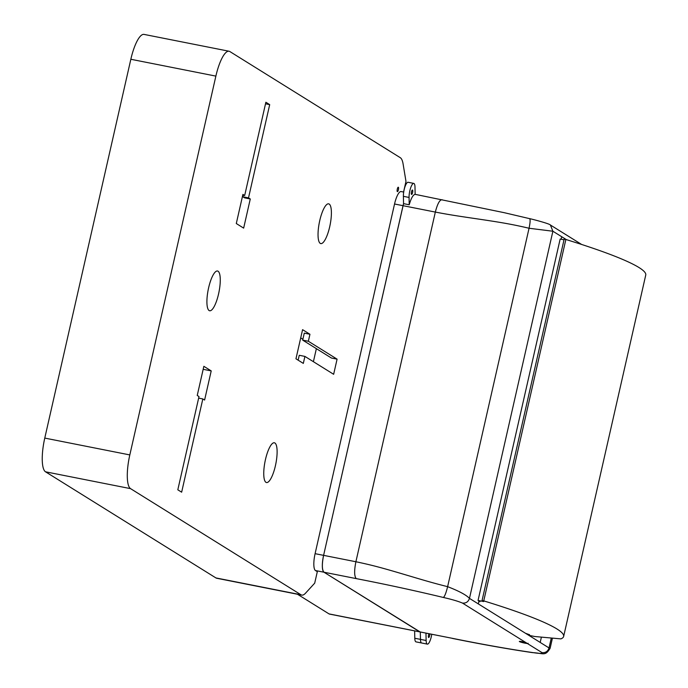 <?xml version="1.0" encoding="UTF-8"?>
<svg xmlns="http://www.w3.org/2000/svg" width="688" height="688" viewBox="0 0 688 688"><rect width="100%" height="100%" fill="white"/><g stroke="black" fill="none" stroke-linecap="round" stroke-linejoin="round"><path stroke-width="1.03" d="M208.619 287.79A20.27 5.513 -78.8 0 1 217.528 271.003A20.27 5.513 -78.8 0 1 218.56 293.982A20.27 5.513 -78.8 0 1 209.651 310.77A20.27 5.513 -78.8 0 1 208.619 287.79M319.748 220.616A20.27 5.513 -78.8 0 1 328.658 203.837A20.27 5.513 -78.8 0 1 329.69 226.816A20.27 5.513 -78.8 0 1 320.78 243.595A20.27 5.513 -78.8 0 1 319.748 220.616M265.456 459.567A20.27 5.513 -78.8 0 1 274.366 442.78A20.27 5.513 -78.8 0 1 275.406 465.759A20.27 5.513 -78.8 0 1 266.497 482.546A20.27 5.513 -78.8 0 1 265.456 459.567M398.404 189.776A2.253 0.611 101.2 0 0 398.283 187.222A2.253 0.611 101.2 0 0 397.294 189.088A2.253 0.611 101.2 0 0 397.415 191.642A2.253 0.611 101.2 0 0 398.404 189.776M403.701 192.072L401.138 191.565A15.016 4.076 101.2 0 0 394.542 204.001L403.039 205.686A15.016 4.076 -78.8 0 1 403.546 203.648L323.601 555.354A15.016 4.076 101.2 0 0 323.971 572.218L419.749 631.868A15.016 4.076 101.2 0 0 420.136 632.023A15.016 4.076 101.2 0 0 420.299 632.04L420.463 639.367A9.004 2.451 101.2 0 0 421.675 642.996A9.004 2.451 101.2 0 1 420.463 639.367L420.299 632.057L419.749 631.868L452.033 638.258C481.738 644.278 508.26 648.99 531.592 652.405C539.297 653.626 542.78 653.703 542.041 652.637L527.386 643.521A4.506 0.447 12.8 0 1 524.841 643.134A4.506 0.447 12.8 0 1 519.337 641.448A4.506 0.447 12.8 0 1 522.631 641.758A4.506 0.447 12.8 0 1 525.744 642.489L462.474 603.084C458.199 601.26 451.835 599.394 443.382 597.468C414.365 590.519 385.323 584.232 356.264 578.617L323.971 572.218L420.299 632.04M452.033 638.258L329.432 614.066A15.016 4.076 -78.8 0 1 329.036 613.902L419.749 631.868M297.457 594.243L329.036 613.902M248.514 197.877L242.838 196.759L244.61 197.86L250.277 198.978L243.655 228.115L236.294 223.531L242.916 194.394L244.679 195.495L265.869 102.245L269.696 104.636L248.514 197.877L250.277 198.978M265.508 103.802L269.696 104.636M211.216 370.901L204.603 400.038L202.831 398.937L181.649 492.187L177.814 489.804L199.004 396.555L197.232 395.454L203.854 366.317L211.216 370.901L203.175 369.31M302.883 339.261L300.708 337.903M313.401 361.699L316.368 348.653M337.086 359.145L333.646 374.298L304.913 356.41L303.322 363.402L295.96 358.809L302.582 329.672L309.944 334.265L308.353 341.257L337.086 359.145L331.418 358.027L302.686 340.13L308.353 341.257M403.564 192.047L405.98 181.4L403.082 163.882A30.031 8.161 101.2 0 0 400.287 157.69L229.869 51.557A30.031 8.161 101.2 0 0 229.078 51.239A30.031 8.161 101.2 0 0 215.877 76.11L129.817 454.923A30.031 8.161 101.2 0 0 130.565 488.643L300.983 594.776A30.031 8.161 101.2 0 0 301.765 595.094A30.031 8.161 101.2 0 0 305.549 593.168L314.7 583.157L317.314 571.685L315.465 570.541A15.016 4.076 -78.8 0 1 315.095 553.677L394.542 204.001M301.765 595.094L216.729 578.255A30.031 8.161 -78.8 0 1 215.937 577.937L45.52 471.805A30.031 8.161 -78.8 0 1 44.772 438.084L130.84 59.271A30.031 8.161 -78.8 0 1 144.041 34.4L229.078 51.239M414.632 630.93L414.795 638.249A9.004 2.451 101.2 0 0 416.008 641.87L427.351 644.123A9.004 2.451 101.2 0 0 431.307 636.658A9.004 2.451 101.2 0 0 431.754 634.319M298.136 360.168L299.246 355.283L304.913 356.41M302.686 340.13L304.277 333.138L309.944 334.265M242.752 195.108L244.679 195.495M242.838 196.759L243.199 195.194M198.643 398.111L202.831 398.937M412.576 192.58A2.253 0.611 101.2 0 0 412.456 190.026A2.253 0.611 101.2 0 0 411.467 191.892A2.253 0.611 101.2 0 0 411.587 194.446A2.253 0.611 101.2 0 0 412.576 192.58M428.925 633.76A2.253 0.611 101.2 0 0 428.547 634.938A2.253 0.611 101.2 0 0 428.658 637.492A2.253 0.611 101.2 0 0 429.647 635.626A2.253 0.611 101.2 0 0 429.837 633.94M315.465 570.541L323.971 572.218C321.958 569.913 321.838 564.289 323.601 555.354L355.894 561.752C371.735 565.029 382.528 568.004 401.586 573.637C420.669 579.296 431.565 582.659 447.621 586.666C458.948 591.035 466.223 594.939 469.465 598.379L478.306 603.892L478.96 601.002M566.422 239.656L552.885 231.228L529.055 228.253C512.956 224.451 501.715 222.542 482.03 219.592C462.345 216.668 451.225 215.146 435.332 212.076L403.039 205.686L323.601 555.354L315.095 553.677M413.772 183.404L408.104 182.277A9.004 2.451 101.2 0 0 404.94 186.887A9.004 2.451 101.2 0 0 403.383 196.321L403.546 203.648L409.214 204.766C411.123 198.17 413.101 194.695 415.148 194.351L414.993 187.033A9.004 2.451 101.2 0 0 413.772 183.404A9.004 2.451 101.2 0 0 410.607 188.013A9.004 2.451 101.2 0 0 409.059 197.447L409.214 204.766M478.306 603.892L540.192 642.429L541.396 637.122M561.15 239.243L561.726 236.732M551.286 638.017L549.033 647.933L550.116 648.311L552.43 638.12M525.744 642.489L527.386 643.521L528.16 643.297M425.967 633.175L426.13 640.494A9.004 2.451 101.2 0 0 427.351 644.123M529.364 634.671L525.529 633.295M478.831 601.596L479.992 601.63L478.048 600.443L483.707 601.553L482.056 600.547L483.75 600.882A216.557 21.302 12.8 0 1 563.644 636.443A216.557 21.302 12.8 0 1 560.892 638.885L534.894 636.529L529.347 635.437M482.056 600.547L564.16 239.149L565.863 239.484L483.75 600.882M565.863 239.484A216.557 21.302 12.8 0 1 645.748 275.054L563.644 636.443M478.048 600.443L560.161 239.046L564.014 239.811M414.795 638.249L426.13 640.494M215.877 76.11L130.84 59.271M44.772 438.084L129.817 454.923M215.937 577.937L300.983 594.776M130.565 488.643L45.52 471.805M442.332 199.804C439.899 199.348 437.568 203.442 435.332 212.076L355.894 561.752C354.131 570.687 354.251 576.303 356.264 578.617M540.192 642.429L549.033 647.933C547.872 651.373 545.541 652.946 542.041 652.637M443.382 597.468C444.689 596.453 446.108 592.85 447.621 586.666L529.055 228.253C530.328 222.138 530.457 218.939 529.442 218.655L529.622 218.646C531.188 218.887 549.523 223.634 550.391 225.002L552.885 231.228L469.465 598.379C468.304 601.828 465.974 603.393 462.474 603.084M531.592 652.405L532.469 652.62C543.709 653.213 545.042 656.541 550.116 648.311M409.059 197.447L403.383 196.321M415.148 194.343L504.304 212.704L529.622 218.646M550.391 225.002L581.635 244.464M452.429 638.421C481.875 644.389 508.561 649.119 532.469 652.62M529.536 634.603L529.296 635.643"/></g></svg>
